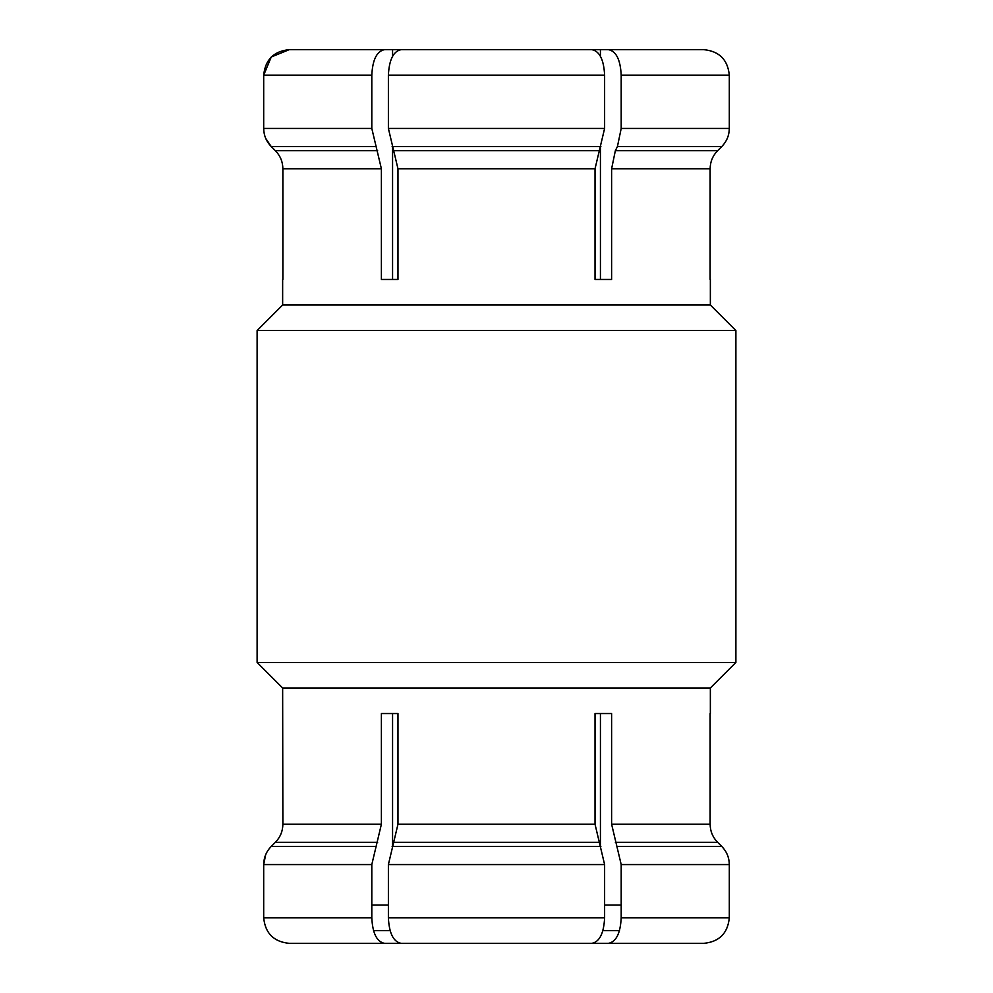 <?xml version="1.0" encoding="UTF-8"?>
<svg xmlns="http://www.w3.org/2000/svg" width="993" height="993" viewBox="0 0 993 993"><rect width="100%" height="100%" fill="white"/><g stroke="black" fill="none" stroke-linecap="round" stroke-linejoin="round"><path stroke-width="1.49" d="M282.645 279.455L282.645 304.988L710.355 304.988L710.355 279.455M282.868 279.455L282.868 168.748C282.769 161.76 280.274 155.74 275.384 150.688L271.176 146.505C266.298 141.478 263.803 135.458 263.691 128.445L263.691 75.183C265.255 59.667 273.783 51.164 289.261 49.65L384.589 49.65C376.844 51.152 372.574 59.667 371.804 75.183L371.804 128.445L381.386 168.748L381.386 279.455L397.97 279.455L397.97 168.748L388.387 128.445L388.387 75.183C389.169 59.667 393.427 51.152 401.172 49.65L591.828 49.65C599.573 51.152 603.831 59.667 604.613 75.183L604.613 128.445L595.03 168.748L595.03 279.455L611.614 279.455L611.614 168.748L615.35 150.688L617.447 146.505L721.824 146.505C726.702 141.465 729.197 135.445 729.309 128.445C729.197 135.445 726.702 141.465 721.824 146.505L717.616 150.688C712.751 155.69 710.256 161.71 710.132 168.748L710.132 279.455M282.645 304.988L257.113 330.532L735.887 330.532L710.355 304.988M265.627 854.836L263.691 864.555C263.815 857.53 266.31 851.51 271.176 846.495L275.384 842.312C280.274 837.26 282.769 831.24 282.868 824.252L282.645 688.012L257.113 662.468L735.887 662.468L735.887 330.532M257.113 662.468L257.113 330.532M282.645 688.012L710.355 688.012L735.887 662.468M710.132 713.545L710.132 824.252C710.256 831.29 712.751 837.31 717.616 842.312L721.824 846.495C726.702 851.535 729.197 857.555 729.309 864.555L729.309 917.817C727.757 933.333 719.242 941.836 703.739 943.35L608.411 943.35C616.156 941.848 620.426 933.333 621.196 917.817L621.196 864.555L611.614 824.252L611.614 713.545L595.03 713.545L595.03 824.252L604.613 864.555L604.613 917.817C603.831 933.333 599.573 941.848 591.828 943.35L401.172 943.35C393.427 941.848 389.169 933.333 388.387 917.817L388.387 864.555L397.97 824.252L397.97 713.545L381.386 713.545L381.386 824.252L371.804 864.555L371.804 917.817C372.574 933.333 376.844 941.848 384.589 943.35L289.261 943.35C273.77 941.836 265.243 933.321 263.691 917.817L263.691 864.555L263.691 917.817L371.804 917.817M710.355 713.545L710.355 688.012M384.589 943.35L409.153 943.35M381.386 824.252L282.868 824.252C282.757 831.253 280.262 837.273 275.384 842.312L377.65 842.312M392.57 845.626L392.57 713.545L397.97 713.545M595.03 713.545L600.43 713.545L600.43 845.626M591.828 943.35L608.411 943.35M615.35 842.312L717.616 842.312C712.738 837.273 710.243 831.265 710.132 824.252L611.614 824.252M687.764 943.35L703.739 943.35M617.447 146.505L621.196 128.445L621.196 75.183C620.426 59.667 616.156 51.152 608.411 49.65L703.739 49.65C719.23 51.164 727.757 59.679 729.309 75.183L729.309 128.445L621.196 128.445M608.411 49.65L600.43 49.65L600.43 56.291M687.764 49.65L703.739 49.65M600.43 147.374L600.43 279.455L595.03 279.455M392.57 56.291L392.57 49.65L409.153 49.65M397.97 279.455L392.57 279.455L392.57 147.374M392.57 49.65L384.589 49.65M289.261 49.65L305.236 49.65L289.261 49.65L271.337 56.973M265.714 138.399L271.176 146.505L375.553 146.505M271.201 57.11L263.691 75.183L263.691 128.445L371.804 128.445M371.804 905.045L388.387 905.045M604.613 905.045L621.196 905.045M591.828 49.65L600.43 49.65M710.132 168.748L611.614 168.748M595.03 168.748L397.97 168.748M381.386 168.748L282.868 168.748M397.97 824.252L595.03 824.252M271.176 846.495L375.553 846.495M371.804 864.555L263.691 864.555M392.136 846.495L600.864 846.495M604.613 864.555L388.387 864.555M388.387 917.817L604.613 917.817M598.767 842.312L394.233 842.312M617.447 846.495L721.824 846.495M729.309 864.555L621.196 864.555M621.196 917.817L729.309 917.817M729.309 75.183L621.196 75.183M615.35 150.688L717.616 150.688M600.864 146.505L392.136 146.505M394.233 150.688L598.767 150.688M388.387 128.445L604.613 128.445M604.613 75.183L388.387 75.183M275.384 150.688L377.65 150.688M371.804 75.183L263.691 75.183M373.529 930.578L390.112 930.578M602.888 930.578L619.483 930.578"/></g></svg>
